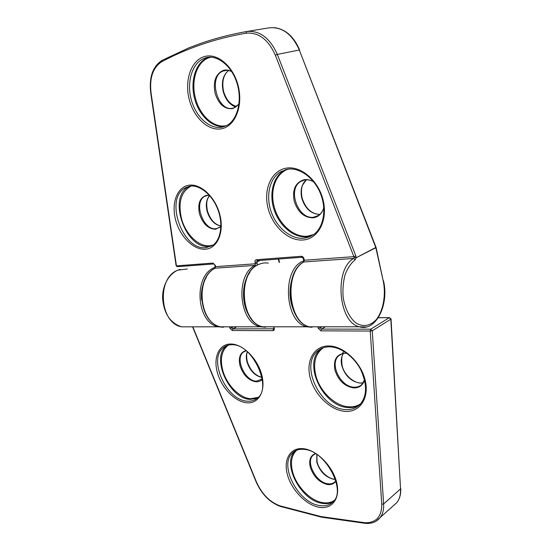 <?xml version="1.0" encoding="UTF-8"?>
<svg xmlns="http://www.w3.org/2000/svg" width="551" height="551" viewBox="0 0 551 551"><rect width="100%" height="100%" fill="white"/><g stroke="black" fill="none" stroke-linecap="round" stroke-linejoin="round"><path stroke-width="0.83" d="M279.777 505.804L280.094 506.341L321.529 517.175L365.465 523.374L364.92 522.727L321.116 516.583L279.777 505.804C269.611 501.885 261.842 493.965 256.477 482.029L192.816 326.819M366.47 326.95L359.307 326.777C338.424 322.645 333.906 269.294 353.659 258.44L354.162 257.427L356.228 257.703L355.216 259.728C351.028 263.13 347.66 268.082 345.112 274.584C343.218 281.719 342.564 289.227 343.135 297.113C344.912 308.691 349.789 318.285 356.325 323.265C363.391 327.094 369.948 325.992 376.002 319.959C383.248 311.081 386.127 295.219 383.22 280.92L375.844 247.75L356.228 257.703L375.768 247.495L299.303 50.024L277.325 54.404L355.829 255.884L356.146 257.448L354.162 257.427L353.894 256.656L355.829 255.884M359.176 405.247C355.877 407.106 352.144 407.871 347.998 407.54C323.01 406.631 302.554 363.364 320.51 349.293L321.55 348.452M323.334 347.75C315.544 353.473 312.996 362.503 315.675 374.852C319.373 390.845 334.574 405.894 348.459 406.79C353.046 407.148 357.082 406.17 360.574 403.849M342.219 353.701L338.858 355.657C329.057 363.46 340.435 387.043 354.052 387.188C357.179 387.353 359.789 386.451 361.883 384.467L364.542 379.715M364.576 379.859C362.861 385.376 359.197 388.062 353.59 387.925C344.451 386.334 338.224 380.348 334.905 369.962C333.217 359.603 336.695 353.997 345.346 353.15L346.834 353.281M333.231 501.624C330.028 503.545 326.24 504.103 321.874 503.304C300.426 500.26 281.444 462.881 295.253 450.938L292.478 452.929C278.682 464.865 297.733 502.374 319.194 505.487C325.097 506.548 329.801 505.226 333.321 501.527C346.331 490.583 325.531 450.477 304.304 449.416C299.2 448.9 295.26 450.071 292.478 452.929L296.417 450.298M296.769 450.16C291.665 454.885 290.246 462 292.526 471.504C296.032 485.837 309.882 500.46 322.314 502.553C326.943 503.394 330.889 502.698 334.154 500.48M315.544 453.693L312.989 455.34C305.426 461.972 315.964 482.387 327.673 483.75C330.814 484.233 333.327 483.502 335.222 481.553L335.828 480.775M335.89 481.009C333.989 483.895 331.103 485.052 327.232 484.481C319.022 482.228 313.361 476.401 310.254 467C308.76 459.989 310.461 455.512 315.372 453.583M257.083 398.311L250.133 399.399C229.002 398.786 210.523 356.793 226.675 345.801L227.046 345.525M228.389 345.126C221.771 350.092 219.87 358.419 222.687 370.093C226.406 384.522 239.403 398.036 250.615 398.724L258.109 397.347M245.863 350.829L243.459 352.061C234.595 358.157 244.823 381.113 256.394 381.154L262.228 379.012M262.255 379.24C260.63 381.092 258.515 381.946 255.926 381.809C248.473 380.424 243.163 375.052 240.002 365.692C238.239 357.413 240.215 352.392 245.925 350.636M318.726 507.209C305.571 504.723 291.21 489.488 287.312 474.315C283.235 459.121 290.584 446.957 303.808 448.741C316.956 450.284 332.756 466.222 336.64 482.325C340.725 498.469 331.929 509.923 318.726 507.209M228.128 345.188L223.713 347.385C207.582 358.37 226.13 400.508 247.268 401.162C251.208 401.479 254.562 400.453 257.345 398.091C272.642 388.104 252.399 343.135 231.682 344.774C228.507 344.788 225.848 345.656 223.713 347.385L227.026 345.539M246.758 402.767C234.905 401.775 221.433 387.704 217.328 372.455C213.058 357.193 219.146 343.734 231.034 344.01C242.846 344.051 257.606 358.66 261.739 374.866C266.043 391.079 258.674 404 246.758 402.767M323.843 347.585L317.59 351.063C299.641 365.148 320.179 408.567 345.188 409.538C351.118 409.992 356.056 408.312 359.982 404.489C367.097 396.259 367.365 384.701 360.788 369.811C353.969 356.483 340.504 346.875 329.581 346.82C324.718 346.827 320.723 348.246 317.59 351.063L321.529 348.48M344.699 411.328C330.008 410.089 314.242 394.406 310.117 377.49C305.791 360.574 314.153 345.635 328.933 345.966C343.638 346.035 361.153 362.393 365.237 380.479C369.549 398.58 359.438 412.837 344.699 411.328M335.394 479.363L333.369 479.225C325.345 477.076 319.828 471.436 316.818 462.296L316.777 454.492M261.966 377.463C254.879 375.872 249.879 370.678 246.972 361.89C245.98 358.012 246.09 354.637 247.296 351.779M363.178 382.849L360.01 383.09C351.083 381.588 345.016 375.796 341.806 365.706C340.704 360.795 341.283 356.683 343.542 353.384M268.282 263.151C265.107 262.6 261.994 263.006 258.936 264.37C237.391 272.242 240.546 322.886 262.765 326.805L270.734 326.798M364.92 522.727C376.168 522.927 381.781 516.748 381.76 504.193L383.62 503.951L400.543 488.916L390.817 319.208L372.256 330.8L383.62 503.951C383.951 509.792 382.67 514.489 379.777 518.05C376.243 522.059 371.47 523.836 365.465 523.374L365.726 523.402M312.093 327.28L306.824 326.791C284.722 322.686 281.478 269.411 302.898 261.236L303.938 260.781M187.306 268.978L177.973 270.142C156.491 277.435 159.459 323.244 181.589 326.826L189.544 326.819M223.458 327.273L218.396 326.812C196.17 323.079 193.119 275.087 214.676 267.524L215.372 267.242M236.772 326.812L232.756 328.892L231.585 327.728L233.362 326.812M206.398 277.243C202.424 283.827 200.819 291.445 201.57 300.095M325.421 326.791L321.453 329.085L320.097 327.804L321.846 326.791M293.49 274.742C288.38 288.015 288.896 301.032 295.054 313.795M231.585 327.728L229.884 328.162L232.226 330.49L272.965 330.655C274.074 330.51 274.501 329.698 274.24 328.217L273.875 326.798M229.884 328.162L229.526 326.812M381.76 504.193L370.238 331.055L320.937 330.848L321.453 329.085L370.74 329.195L389.337 317.651L378.303 317.755M317.851 326.791L318.216 328.279L320.937 330.848M343.914 351.324L342.57 353.315M393.614 505.542L396.596 502.843C399.496 499.296 400.811 494.653 400.543 488.916L391.045 318.912M400.742 488.523C401.018 494.412 399.633 499.178 396.596 502.843L376.037 521.218M232.226 330.49L232.756 328.892L273.84 328.789M230.263 326.812L229.553 326.901M192.616 326.957L256.174 481.96C261.656 494.164 269.632 502.285 280.094 506.341L280.287 506.403M390.817 319.208L391.045 318.877L389.337 317.651L390.817 319.208M273.813 328.065L272.965 330.655M273.489 326.798L274.24 328.217M372.256 330.8L370.74 329.195L370.238 331.055L372.256 330.8M318.216 328.279L320.097 327.804M318.712 326.791L317.879 326.895M189.792 186.238L191.107 186.073C181.086 191.548 177.883 202.369 181.479 218.533C185.535 234.223 198.739 247.089 209.869 245.739L213.065 245.05M211.722 245.911L209.346 246.345C185.845 250.085 167.173 197.299 188.614 186.734L189.51 186.279C198.973 184.227 212.218 194.379 217.831 209.483C223.637 224.588 220.428 240.58 212.5 245.443L206.205 247.619C182.712 251.339 163.95 198.374 185.363 187.808L189.523 186.272M207.238 195.426L204.779 196.335C193.036 202.176 203.326 231.014 216.219 228.658L219.456 227.529L220.903 226.316M207.906 195.329L207.451 195.391M220.903 226.502L215.703 229.244C208.278 229.071 202.878 223.968 199.51 213.94C197.458 203.684 199.868 197.451 206.742 195.247L209.297 195.226M211.061 57.18L209.394 57.628C196.893 61.375 190.667 80.77 195.488 98.223C199.82 115.834 214.277 128.782 226.633 125.545L226.73 125.525M224.911 126.351C212.617 128.404 199.035 115.724 194.586 98.567C189.999 81.458 195.495 62.738 207.307 57.827L203.829 58.482C191.81 63.475 186.41 82.808 191.397 100.172C196.232 117.597 210.392 129.995 222.721 127.033L226.537 125.621C237.013 120.552 242.695 101.219 236.971 83.118C231.434 64.956 216.075 53.867 205.062 58.007L211.543 57.208M227.177 70.28L222.99 71.058C207.548 76.926 217.872 112.976 233.39 108.024L235.181 107.362L239.01 104.001M238.989 104.146L232.839 108.581C224.615 109.484 218.692 104.366 215.069 93.229C212.9 81.624 215.627 74.02 223.258 70.411C226 69.605 228.81 69.984 231.675 71.554M288.139 169.157C275.893 173.221 269.838 189.964 274.019 206.005C278.09 223.554 293.621 237.812 307.541 236.172L313.664 234.561M311.68 235.821L307.024 236.84C294.179 238.094 280.032 226.571 274.467 210.847C268.819 195.157 272.607 177.415 283.682 170.72L285.914 169.556M304.703 179.922L300.798 181.424C286.864 189.145 298.125 219.939 313.76 217.184L318.74 215.31C321.075 213.678 322.755 211.129 323.781 207.658M305.626 179.791L304.917 179.881M323.788 207.782C321.97 213.692 318.457 217.039 313.25 217.831C304.062 217.741 297.685 212.094 294.131 200.881C292.209 189.386 295.563 182.326 304.214 179.709C307.389 179.233 310.578 179.977 313.774 181.94M203.794 56.767C216.798 52.228 233.397 65.968 238.225 85.963C243.253 105.895 235.263 125.814 222.129 128.645C209.063 131.772 194.083 118.279 189.296 99.71C184.337 81.197 190.708 61.016 203.794 56.767M303.918 238.232L309.001 237.061L313.622 234.588C323.292 227.832 327.039 209.876 320.51 193.649C314.125 177.408 298.856 166.919 287.037 169.315L280.445 171.857C269.37 178.558 265.61 196.356 271.292 212.107C276.884 227.887 291.059 239.471 303.918 238.232M289.385 169.033L287.305 169.281M286.059 168.193C300.77 165.341 318.726 180.659 323.244 200.612C327.976 220.531 318.154 238.838 303.367 239.974C288.641 241.407 272.538 226.551 268.013 208.009C263.288 189.51 271.264 170.748 286.059 168.193M188.545 185.294C200.254 183.008 215.276 196.79 219.794 214.477C224.477 232.136 217.48 248.287 205.647 249.19C193.876 250.347 180.198 236.944 175.735 220.379C171.106 203.849 176.761 187.312 188.545 185.294M236.682 106.419C230.201 104.959 225.696 99.938 223.169 91.349C221.24 81.996 223.045 75.032 228.589 70.473M319.828 214.429C311.06 214.05 305.02 208.567 301.728 197.974C300.123 190.143 301.673 184.075 306.37 179.757M220.91 226.062C214.408 224.718 209.807 219.773 207.1 211.226C205.53 204.621 206.363 199.393 209.587 195.55M303.511 258.701L304.007 258.791L304.359 260.23L353.894 256.656L275.348 55.21C268.247 39.376 258.44 32.041 245.925 33.198C229.836 36.056 214.766 39.913 200.729 44.769C186.699 49.631 173.661 55.314 161.615 61.815L162.063 60.355L189.151 47.73L201.143 43.26M287.105 169.315L283.682 170.72M189.599 186.272L185.363 187.808L188.614 186.734M304.007 258.791C303.491 257.179 302.575 256.346 301.259 256.284L256.305 259.735C255.196 259.976 254.782 260.864 255.058 262.407L255.402 263.771L215.655 266.643L215.31 265.341L212.955 263.061L213.981 263.943M161.615 61.815C152.882 67.615 149.362 77.987 151.057 92.947L176.437 265.864L212.955 263.061M355.216 259.728L353.659 258.44L303.883 261.945C283.855 272.339 288.297 322.852 309.455 326.791L317.362 326.791M265.561 327.273L260.396 326.805C239.106 323.058 234.754 275.321 254.927 265.396L215.172 268.192C194.992 277.738 199.255 323.23 220.545 326.812L228.52 326.812M223.162 91.397C225.469 99.517 229.65 104.745 235.704 107.073M247.137 31.435L269.081 27.839C282.057 26.593 292.133 33.99 299.303 50.024L376.03 247.33M201.349 43.185C215.427 38.294 230.532 34.403 246.662 31.51C259.707 30.277 269.928 37.909 277.325 54.404L275.348 55.21M260.258 260.423L256.869 261.945L257.221 263.309L255.402 263.771L254.927 265.396L255.96 265.981M257.2 265.21L257.221 263.309M249.892 272.449C240.704 284.22 241.552 307.816 251.566 318.891M279.13 262.372L278.303 259.053M213.891 263.908L214.959 265.279M376.092 247.537L383.22 280.92M383.462 280.679C389.385 304.6 375.878 332.088 359.307 326.777L309.455 326.791C287.836 322.989 283.248 272.779 303.443 262.131L304.359 260.23L303.863 260.141M245.925 33.198L246.662 31.51M302.334 257.248L301.259 256.284M257.434 260.637L256.305 259.735M255.058 262.407L256.869 261.945L257.338 260.644M161.842 60.479C152.648 66.65 148.949 77.457 150.733 92.905L176.113 265.692L177.243 266.705L176.106 265.658M213.76 263.943L177.567 266.677M265.458 327.266L260.396 326.805L220.545 326.812C198.945 323.306 194.558 278.035 214.869 268.309L215.655 266.643L215.303 266.574M215.31 265.341L214.966 265.3L214.986 268.241M341.579 353.942L338.858 355.657C340.525 354.066 342.75 353.26 345.525 353.239L346.923 353.343M314.738 454.045L312.989 455.34L315.558 453.7M245.512 350.932L243.459 352.061L246.097 350.767M335.359 479.239C328.472 479.439 319.029 470.623 317.073 461.903M261.945 377.332C255.092 375.562 250.209 370.306 247.282 361.573M363.199 382.814C355.615 384.805 344.196 375.734 342.061 365.396M258.825 264.39L261.195 263.536M180.198 269.377C170.039 271.987 162.242 284.564 162.593 298.353C163.916 313.595 170.245 323.079 181.589 326.826L218.396 326.812M258.605 264.487C236.861 272.593 240.153 322.982 262.765 326.805L306.824 326.791M389.474 317.59L378.337 317.693M343.604 353.377C341.868 354.603 341.351 358.591 342.047 365.347M247.406 351.875C246.449 353.701 246.407 356.924 247.268 361.539M316.894 454.568L317.059 461.841M209.414 195.35L207.183 195.426L204.779 196.335L207.527 195.378M231.744 71.658C228.934 70.211 226.33 69.887 223.933 70.686L226.798 70.273M313.829 182.002C310.626 180.101 307.568 179.406 304.655 179.915L300.798 181.424L304.985 179.874M228.644 70.48C223.437 74.654 221.736 81.589 223.541 91.28C226.165 99.924 230.559 104.959 236.716 106.391M306.404 179.757L302.761 184.86C301.328 187.76 301.087 192.065 302.024 197.781M209.642 195.612C207.961 198.202 205.509 200.233 207.458 211.026C210.241 219.608 214.725 224.594 220.91 226M299.641 50.031C293.917 36.614 285.514 29.148 274.439 27.633M303.58 262.028L303.518 258.729L302.065 257.255L257.31 260.664M279.495 262.345L278.668 259.025M302.031 197.802C305.461 208.485 311.398 214.022 319.842 214.415"/></g></svg>
